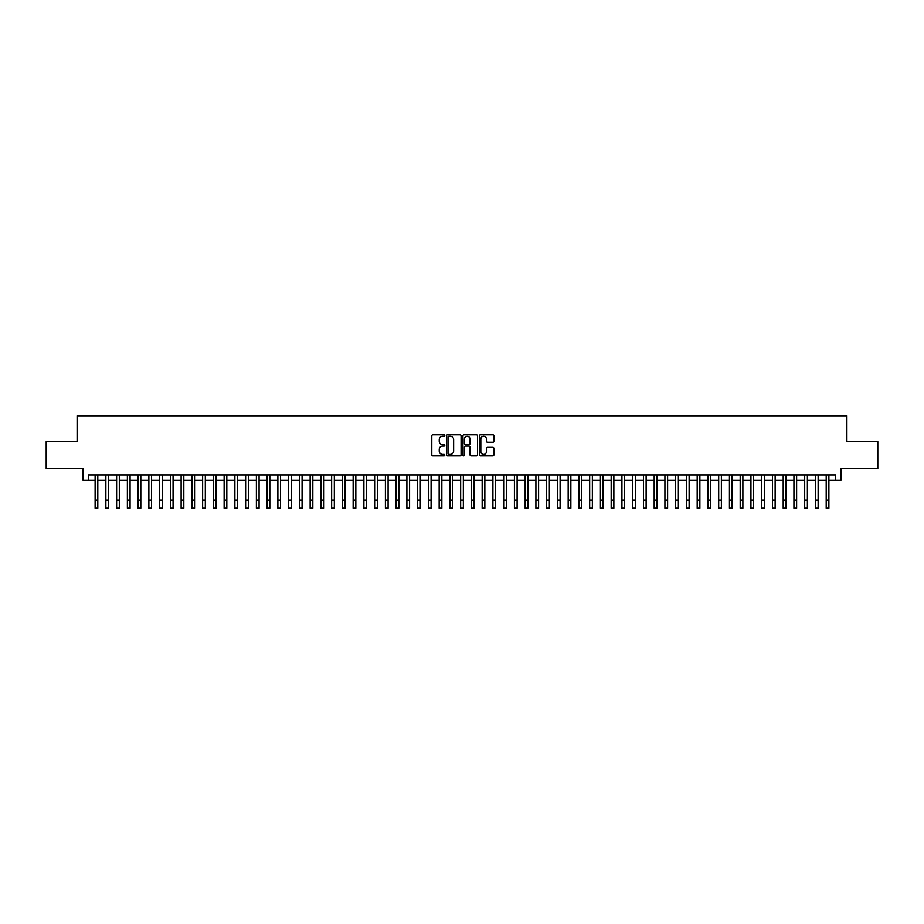 <?xml version="1.0" encoding="UTF-8"?>
<svg xmlns="http://www.w3.org/2000/svg" width="924" height="924" viewBox="0 0 924 924"><rect width="100%" height="100%" fill="white"/><g stroke="black" fill="none" stroke-linecap="round" stroke-linejoin="round"><path stroke-width="1.39" d="M444.802 435.551A0.739 0.739 0 0 0 444.063 434.811L432.848 434.811A1.051 1.051 0 0 0 431.797 435.862L431.797 454.862A1.051 1.051 0 0 0 432.848 455.913L444.063 455.913A0.739 0.739 0 0 0 444.802 455.174A0.739 0.739 0 0 0 444.063 454.435L442.608 454.435A3.373 3.373 0 0 1 439.235 451.062L439.235 449.48A3.373 3.373 0 0 1 442.608 446.096L444.063 446.096A0.739 0.739 0 0 0 444.802 445.368A0.739 0.739 0 0 0 444.063 444.629L442.608 444.629A3.373 3.373 0 0 1 439.235 441.245L439.235 439.662A3.373 3.373 0 0 1 442.608 436.29L444.063 436.29A0.739 0.739 0 0 0 444.802 435.551M492.839 442.25A1.051 1.051 0 0 0 493.901 441.198L493.901 435.862A1.051 1.051 0 0 0 492.839 434.811L480.388 434.811A1.051 1.051 0 0 0 479.337 435.862L479.337 454.862A1.051 1.051 0 0 0 480.388 455.913L492.839 455.913A1.051 1.051 0 0 0 493.901 454.862L493.901 448.429A1.051 1.051 0 0 0 492.839 447.366L487.514 447.366A1.051 1.051 0 0 0 486.451 448.429L486.451 451.617A2.818 2.818 0 0 1 483.633 454.435A2.818 2.818 0 0 1 480.815 451.617L480.815 439.108A2.818 2.818 0 0 1 483.633 436.29A2.818 2.818 0 0 1 486.451 439.108L486.451 441.198A1.051 1.051 0 0 0 487.514 442.25L492.839 442.25M88.404 480.307L88.404 474.924L835.596 474.924L835.596 480.307L840.979 480.307L840.979 468.48L877.8 468.48L877.8 441.603L846.892 441.603L846.892 415.8L77.108 415.8L77.108 441.603L46.2 441.603L46.2 468.48L83.021 468.48L83.021 480.307L95.114 480.307M461.076 435.862A1.051 1.051 0 0 0 460.025 434.811L447.574 434.811A1.051 1.051 0 0 0 446.511 435.862L446.511 454.862A1.051 1.051 0 0 0 447.574 455.913L460.025 455.913A1.051 1.051 0 0 0 461.076 454.862L461.076 435.862M463.975 434.811L476.426 434.811A1.051 1.051 0 0 1 477.489 435.862L477.489 454.862A1.051 1.051 0 0 1 476.426 455.913L471.101 455.913A1.051 1.051 0 0 1 470.05 454.862L470.05 447.158A1.051 1.051 0 0 0 468.988 446.096L465.453 446.096A1.051 1.051 0 0 0 464.402 447.158L464.402 455.174A0.739 0.739 0 0 1 463.663 455.913A0.739 0.739 0 0 1 462.924 455.174L462.924 435.862A1.051 1.051 0 0 1 463.975 434.811M97.805 480.307L105.867 480.307M108.558 480.307L116.62 480.307M119.311 480.307L127.373 480.307M130.065 480.307L138.126 480.307M140.806 480.307L148.868 480.307M151.559 480.307L159.621 480.307M162.312 480.307L170.374 480.307M173.065 480.307L181.127 480.307M183.818 480.307L191.88 480.307M194.571 480.307L202.633 480.307M205.313 480.307L213.375 480.307M216.066 480.307L224.128 480.307M226.819 480.307L234.881 480.307M237.572 480.307L245.634 480.307M248.325 480.307L256.387 480.307M259.078 480.307L267.14 480.307M269.82 480.307L277.881 480.307M280.573 480.307L288.635 480.307M291.326 480.307L299.388 480.307M302.079 480.307L310.141 480.307M312.832 480.307L320.894 480.307M323.585 480.307L331.647 480.307M334.326 480.307L342.388 480.307M345.079 480.307L353.141 480.307M355.832 480.307L363.894 480.307M366.585 480.307L374.647 480.307M377.339 480.307L385.4 480.307M388.092 480.307L396.153 480.307M398.833 480.307L406.895 480.307M409.586 480.307L417.648 480.307M420.339 480.307L428.401 480.307M431.092 480.307L439.154 480.307M441.845 480.307L449.907 480.307M452.598 480.307L460.66 480.307M463.34 480.307L471.402 480.307M474.093 480.307L482.155 480.307M484.846 480.307L492.908 480.307M495.599 480.307L503.661 480.307M506.352 480.307L514.414 480.307M517.105 480.307L525.167 480.307M527.847 480.307L535.908 480.307M538.6 480.307L546.662 480.307M549.353 480.307L557.415 480.307M560.106 480.307L568.168 480.307M570.859 480.307L578.921 480.307M581.612 480.307L589.674 480.307M592.353 480.307L600.415 480.307M603.106 480.307L611.168 480.307M613.859 480.307L621.921 480.307M624.612 480.307L632.674 480.307M635.365 480.307L643.427 480.307M646.119 480.307L654.18 480.307M656.86 480.307L664.922 480.307M667.613 480.307L675.675 480.307M678.366 480.307L686.428 480.307M689.119 480.307L697.181 480.307M699.872 480.307L707.934 480.307M710.625 480.307L718.687 480.307M721.367 480.307L729.429 480.307M732.12 480.307L740.182 480.307M742.873 480.307L750.935 480.307M753.626 480.307L761.688 480.307M764.379 480.307L772.441 480.307M775.132 480.307L783.194 480.307M785.874 480.307L793.935 480.307M796.627 480.307L804.689 480.307M807.38 480.307L815.442 480.307M818.133 480.307L826.195 480.307M828.886 480.307L835.596 480.307M448.729 436.29A0.739 0.739 0 0 0 447.99 437.029L447.99 453.696A0.739 0.739 0 0 0 448.729 454.435L450.265 454.435A3.373 3.373 0 0 0 453.638 451.062L453.638 439.662A3.373 3.373 0 0 0 450.265 436.29L448.729 436.29M470.05 439.166A2.818 2.818 0 0 0 467.221 436.336A2.818 2.818 0 0 0 464.402 439.166L464.402 443.566A1.051 1.051 0 0 0 465.453 444.629L468.988 444.629A1.051 1.051 0 0 0 470.05 443.566L470.05 439.166M95.114 500.138L97.805 500.138L97.805 508.2L95.114 508.2L95.114 474.924M97.805 500.138L97.805 474.924M105.867 508.2L108.558 508.2L105.867 508.2L105.867 474.924M108.558 508.2L108.558 474.924M116.62 508.2L119.311 508.2L116.62 508.2L116.62 474.924M119.311 508.2L119.311 474.924M127.373 508.2L130.065 508.2L127.373 508.2L127.373 474.924M130.065 508.2L130.065 474.924M138.126 508.2L140.806 508.2L138.126 508.2L138.126 474.924M140.806 508.2L140.806 474.924M148.868 508.2L151.559 508.2L148.868 508.2L148.868 474.924M151.559 508.2L151.559 474.924M159.621 508.2L162.312 508.2L159.621 508.2L159.621 474.924M162.312 508.2L162.312 474.924M170.374 508.2L173.065 508.2L170.374 508.2L170.374 474.924M173.065 508.2L173.065 474.924M181.127 508.2L183.818 508.2L181.127 508.2L181.127 474.924M183.818 508.2L183.818 474.924M191.88 508.2L194.571 508.2L191.88 508.2L191.88 474.924M194.571 508.2L194.571 474.924M202.633 508.2L205.313 508.2L202.633 508.2L202.633 474.924M205.313 508.2L205.313 474.924M213.375 508.2L216.066 508.2L213.375 508.2L213.375 474.924M216.066 508.2L216.066 474.924M224.128 508.2L226.819 508.2L224.128 508.2L224.128 474.924M226.819 508.2L226.819 474.924M234.881 508.2L237.572 508.2L234.881 508.2L234.881 474.924M237.572 508.2L237.572 474.924M245.634 508.2L248.325 508.2L245.634 508.2L245.634 474.924M248.325 508.2L248.325 474.924M256.387 508.2L259.078 508.2L256.387 508.2L256.387 474.924M259.078 508.2L259.078 474.924M267.14 508.2L269.82 508.2L267.14 508.2L267.14 474.924M269.82 508.2L269.82 474.924M277.881 508.2L280.573 508.2L277.881 508.2L277.881 474.924M280.573 508.2L280.573 474.924M288.635 508.2L291.326 508.2L288.635 508.2L288.635 474.924M291.326 508.2L291.326 474.924M299.388 508.2L302.079 508.2L299.388 508.2L299.388 474.924M302.079 508.2L302.079 474.924M310.141 508.2L312.832 508.2L310.141 508.2L310.141 474.924M312.832 508.2L312.832 474.924M320.894 508.2L323.585 508.2L320.894 508.2L320.894 474.924M323.585 508.2L323.585 474.924M331.647 508.2L334.326 508.2L331.647 508.2L331.647 474.924M334.326 508.2L334.326 474.924M342.388 508.2L345.079 508.2L342.388 508.2L342.388 474.924M345.079 508.2L345.079 474.924M353.141 508.2L355.832 508.2L353.141 508.2L353.141 474.924M355.832 508.2L355.832 474.924M363.894 508.2L366.585 508.2L363.894 508.2L363.894 474.924M366.585 508.2L366.585 474.924M374.647 508.2L377.339 508.2L374.647 508.2L374.647 474.924M377.339 508.2L377.339 474.924M385.4 508.2L388.092 508.2L385.4 508.2L385.4 474.924M388.092 508.2L388.092 474.924M396.153 508.2L398.833 508.2L396.153 508.2L396.153 474.924M398.833 508.2L398.833 474.924M406.895 508.2L409.586 508.2L406.895 508.2L406.895 474.924M409.586 508.2L409.586 474.924M417.648 508.2L420.339 508.2L417.648 508.2L417.648 474.924M420.339 508.2L420.339 474.924M428.401 508.2L431.092 508.2L428.401 508.2L428.401 474.924M431.092 508.2L431.092 474.924M439.154 508.2L441.845 508.2L439.154 508.2L439.154 474.924M441.845 508.2L441.845 474.924M449.907 508.2L452.598 508.2L449.907 508.2L449.907 474.924M452.598 508.2L452.598 474.924M460.66 508.2L463.34 508.2L460.66 508.2L460.66 474.924M463.34 508.2L463.34 474.924M471.402 508.2L474.093 508.2L471.402 508.2L471.402 474.924M474.093 508.2L474.093 474.924M482.155 508.2L484.846 508.2L482.155 508.2L482.155 474.924M484.846 508.2L484.846 474.924M492.908 508.2L495.599 508.2L492.908 508.2L492.908 474.924M495.599 508.2L495.599 474.924M503.661 508.2L506.352 508.2L503.661 508.2L503.661 474.924M506.352 508.2L506.352 474.924M514.414 508.2L517.105 508.2L514.414 508.2L514.414 474.924M517.105 508.2L517.105 474.924M525.167 508.2L527.847 508.2L525.167 508.2L525.167 474.924M527.847 508.2L527.847 474.924M535.908 508.2L538.6 508.2L535.908 508.2L535.908 474.924M538.6 508.2L538.6 474.924M546.662 508.2L549.353 508.2L546.662 508.2L546.662 474.924M549.353 508.2L549.353 474.924M557.415 508.2L560.106 508.2L557.415 508.2L557.415 474.924M560.106 508.2L560.106 474.924M568.168 508.2L570.859 508.2L568.168 508.2L568.168 474.924M570.859 508.2L570.859 474.924M578.921 508.2L581.612 508.2L578.921 508.2L578.921 474.924M581.612 508.2L581.612 474.924M589.674 508.2L592.353 508.2L589.674 508.2L589.674 474.924M592.353 508.2L592.353 474.924M600.415 508.2L603.106 508.2L600.415 508.2L600.415 474.924M603.106 508.2L603.106 474.924M611.168 508.2L613.859 508.2L611.168 508.2L611.168 474.924M613.859 508.2L613.859 474.924M621.921 508.2L624.612 508.2L621.921 508.2L621.921 474.924M624.612 508.2L624.612 474.924M632.674 508.2L635.365 508.2L632.674 508.2L632.674 474.924M635.365 508.2L635.365 474.924M643.427 508.2L646.119 508.2L643.427 508.2L643.427 474.924M646.119 508.2L646.119 474.924M654.18 508.2L656.86 508.2L654.18 508.2L654.18 474.924M656.86 508.2L656.86 474.924M664.922 508.2L667.613 508.2L664.922 508.2L664.922 474.924M667.613 508.2L667.613 474.924M675.675 508.2L678.366 508.2L675.675 508.2L675.675 474.924M678.366 508.2L678.366 474.924M686.428 508.2L689.119 508.2L686.428 508.2L686.428 474.924M689.119 508.2L689.119 474.924M697.181 508.2L699.872 508.2L697.181 508.2L697.181 474.924M699.872 508.2L699.872 474.924M707.934 508.2L710.625 508.2L707.934 508.2L707.934 474.924M710.625 508.2L710.625 474.924M718.687 508.2L721.367 508.2L718.687 508.2L718.687 474.924M721.367 508.2L721.367 474.924M729.429 508.2L732.12 508.2L729.429 508.2L729.429 474.924M732.12 508.2L732.12 474.924M740.182 508.2L742.873 508.2L740.182 508.2L740.182 474.924M742.873 508.2L742.873 474.924M750.935 508.2L753.626 508.2L750.935 508.2L750.935 474.924M753.626 508.2L753.626 474.924M761.688 508.2L764.379 508.2L761.688 508.2L761.688 474.924M764.379 508.2L764.379 474.924M772.441 508.2L775.132 508.2L772.441 508.2L772.441 474.924M775.132 508.2L775.132 474.924M783.194 508.2L785.874 508.2L783.194 508.2L783.194 474.924M785.874 508.2L785.874 474.924M793.935 508.2L796.627 508.2L793.935 508.2L793.935 474.924M796.627 508.2L796.627 474.924M804.689 508.2L807.38 508.2L804.689 508.2L804.689 474.924M807.38 508.2L807.38 474.924M815.442 508.2L818.133 508.2L815.442 508.2L815.442 474.924M818.133 508.2L818.133 474.924M826.195 508.2L828.886 508.2L826.195 508.2L826.195 474.924M828.886 508.2L828.886 474.924M105.867 500.138L108.558 500.138M116.62 500.138L119.311 500.138M127.373 500.138L130.065 500.138M138.126 500.138L140.806 500.138M148.868 500.138L151.559 500.138M159.621 500.138L162.312 500.138M170.374 500.138L173.065 500.138M181.127 500.138L183.818 500.138M191.88 500.138L194.571 500.138M202.633 500.138L205.313 500.138M213.375 500.138L216.066 500.138M224.128 500.138L226.819 500.138M234.881 500.138L237.572 500.138M245.634 500.138L248.325 500.138M256.387 500.138L259.078 500.138M267.14 500.138L269.82 500.138M277.881 500.138L280.573 500.138M288.635 500.138L291.326 500.138M299.388 500.138L302.079 500.138M310.141 500.138L312.832 500.138M320.894 500.138L323.585 500.138M331.647 500.138L334.326 500.138M342.388 500.138L345.079 500.138M353.141 500.138L355.832 500.138M363.894 500.138L366.585 500.138M374.647 500.138L377.339 500.138M385.4 500.138L388.092 500.138M396.153 500.138L398.833 500.138M406.895 500.138L409.586 500.138M417.648 500.138L420.339 500.138M428.401 500.138L431.092 500.138M439.154 500.138L441.845 500.138M449.907 500.138L452.598 500.138M460.66 500.138L463.34 500.138M471.402 500.138L474.093 500.138M482.155 500.138L484.846 500.138M492.908 500.138L495.599 500.138M503.661 500.138L506.352 500.138M514.414 500.138L517.105 500.138M525.167 500.138L527.847 500.138M535.908 500.138L538.6 500.138M546.662 500.138L549.353 500.138M557.415 500.138L560.106 500.138M568.168 500.138L570.859 500.138M578.921 500.138L581.612 500.138M589.674 500.138L592.353 500.138M600.415 500.138L603.106 500.138M611.168 500.138L613.859 500.138M621.921 500.138L624.612 500.138M632.674 500.138L635.365 500.138M643.427 500.138L646.119 500.138M654.18 500.138L656.86 500.138M664.922 500.138L667.613 500.138M675.675 500.138L678.366 500.138M686.428 500.138L689.119 500.138M697.181 500.138L699.872 500.138M707.934 500.138L710.625 500.138M718.687 500.138L721.367 500.138M729.429 500.138L732.12 500.138M740.182 500.138L742.873 500.138M750.935 500.138L753.626 500.138M761.688 500.138L764.379 500.138M772.441 500.138L775.132 500.138M783.194 500.138L785.874 500.138M793.935 500.138L796.627 500.138M804.689 500.138L807.38 500.138M815.442 500.138L818.133 500.138M826.195 500.138L828.886 500.138"/></g></svg>
